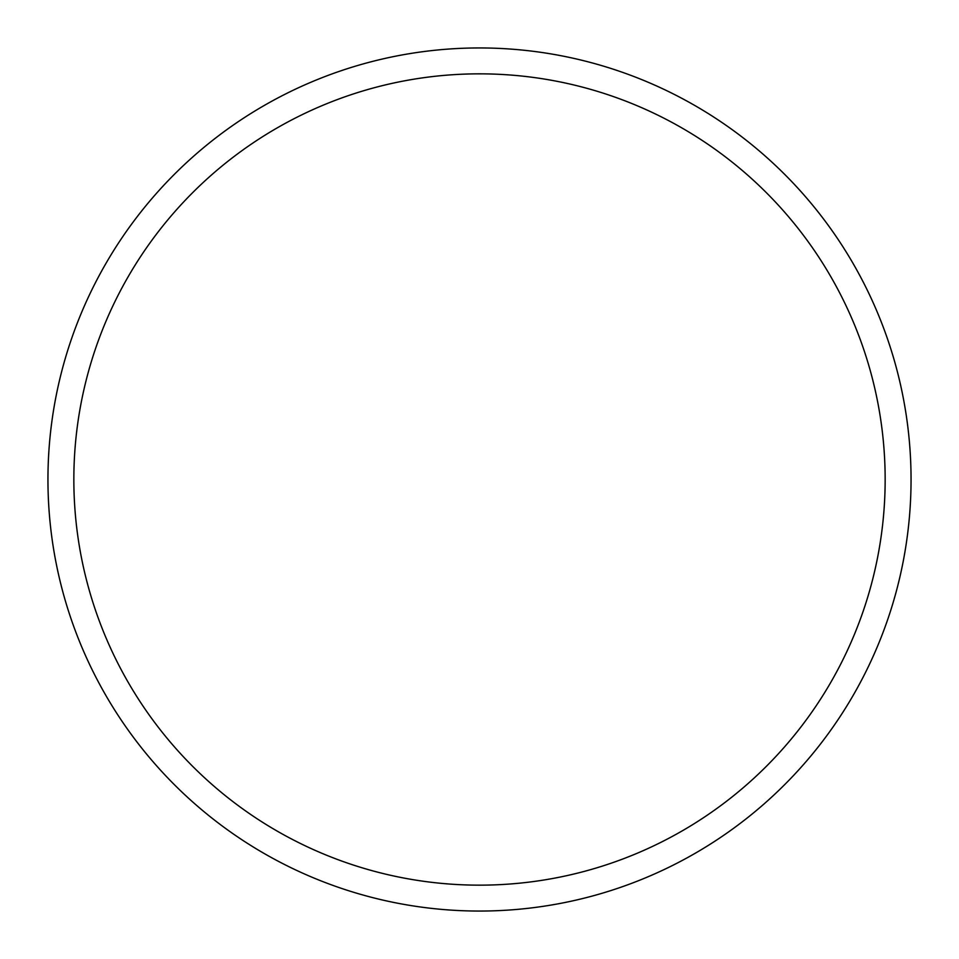 <?xml version="1.0" encoding="UTF-8"?>
<svg xmlns="http://www.w3.org/2000/svg" width="959" height="959" viewBox="0 0 959 959"><rect width="100%" height="100%" fill="white"/><g stroke="black" fill="none" stroke-linecap="round" stroke-linejoin="round"><path stroke-width="1.44" d="M885.157 479.5A405.657 405.657 0 0 0 479.5 73.843A405.657 405.657 0 0 0 73.843 479.5A405.657 405.657 0 0 0 479.5 885.157A405.657 405.657 0 0 0 885.157 479.5M47.95 479.5A431.55 431.55 0 0 1 479.5 47.95A431.55 431.55 0 0 1 911.05 479.5A431.55 431.55 0 0 1 479.5 911.05A431.55 431.55 0 0 1 47.95 479.5"/></g></svg>
